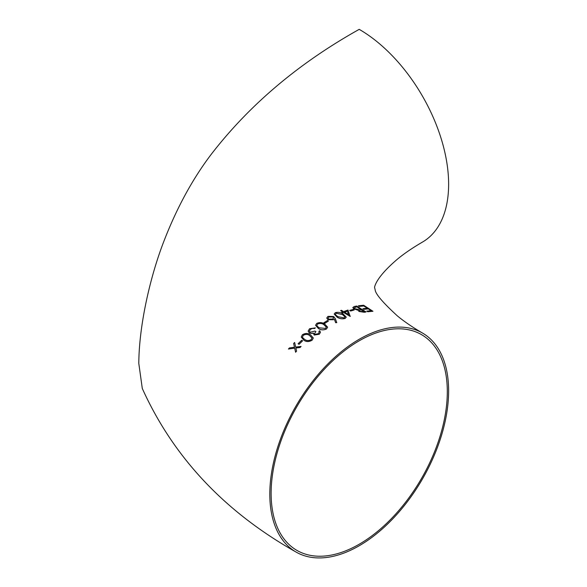 <?xml version="1.0" encoding="UTF-8"?>
<svg xmlns="http://www.w3.org/2000/svg" width="587" height="587" viewBox="0 0 587 587"><rect width="100%" height="100%" fill="white"/><g stroke="black" fill="none" stroke-linecap="round" stroke-linejoin="round"><path stroke-width="0.88" d="M422.442 333.012A126.447 73.001 120 0 0 295.995 406.013A126.447 73.001 120 0 0 295.995 552.015A126.447 73.001 120 0 0 359.215 545.756A126.447 73.001 120 0 0 441.82 434.329A126.447 73.001 120 0 0 422.442 333.012C412.426 327.172 404.047 321.441 397.289 315.828C382.885 302.606 375.511 293.955 375.166 289.89L374.528 287.241C374.763 287.028 375.152 278.143 397.37 259.212C404.113 253.613 412.47 247.912 422.442 242.093A126.447 73.001 -120 0 0 441.82 140.77A126.447 73.001 -120 0 0 359.215 29.35C298.761 63.147 249.409 104.838 211.166 154.418C192.184 179.439 176.173 209.031 163.149 243.194C150.389 276.668 139.192 324.2 138.803 362.707L138.803 363.089L138.803 362.707M138.803 363.463L142.296 388.491C173.4 457.295 224.638 511.805 295.995 552.015M295.877 348.003L300.089 347.497L301.08 346.44L295.679 347.071L294.63 342.463L293.639 343.476L294.483 347.218L289.42 347.937L288.422 349.038L294.689 348.113L295.591 352.2L296.582 351.121L295.877 347.959L300.089 347.453L301.08 346.44M288.422 349.038L294.689 348.164L295.591 352.244L296.582 351.121M293.639 343.476L294.483 347.269M298.093 343.747L299.054 344.305L302.635 340.783L301.681 340.269L298.093 343.747L299.054 344.261L302.635 340.783M301.219 337.011L304.059 340.321C306.539 341.95 309.239 341.876 312.174 340.093L313.311 337.98L310.391 334.729C307.97 333.034 305.299 333.042 302.386 334.759L301.219 337.063L304.059 340.372C306.531 342.001 309.239 341.928 312.174 340.144L313.311 338.009M323.885 322.725L324.838 323.327L328.427 321.06L327.473 320.509L323.885 322.725L324.838 323.276L328.427 321.06M326.732 318.044L327.935 319.71L333.453 319.739L334.333 319.167L335.632 322.703L336.784 322.637L335.309 318.616L333.651 316.503L327.994 316.349L326.732 318.044L327.935 319.658L333.453 319.688L334.333 319.115L335.632 322.652L336.784 322.586M341.678 312.343L342.632 312.966L343.711 312.541L350.153 316.408L348.003 310.053L343.586 311.594L341.436 310.296L340.607 310.618L342.749 311.917L341.678 312.343L342.632 312.915L343.711 312.489L350.329 316.29M340.607 310.618L342.749 311.968M366.75 311.095L367.711 311.748L372.965 311.279L363.647 305.24L358.393 305.776L359.347 306.392L363.764 305.922L367.352 308.248L362.935 308.681L363.889 309.283L368.306 308.865L371.167 310.706L366.75 311.095L367.711 311.697L372.965 311.279M362.935 308.681L363.889 309.334L368.306 308.916L371.167 310.75M358.393 305.776L359.347 306.443L363.764 305.974L367.352 308.3M352.802 307.551L353.873 308.894L358.048 309.965L358.95 311.433L364.219 312.269L366.039 311.976L356.72 306.04L354.203 306.509L352.802 307.529L353.873 308.843L357.953 310.222M349.676 310.413L350.63 311.044L354.218 309.987L353.257 309.393L349.676 310.413L350.63 310.993L354.218 309.987M334.179 314.045L337.019 317.097C339.44 318.741 342.14 319.203 345.134 318.477L346.264 317.141L343.344 314.184C340.974 312.467 338.303 311.946 335.338 312.629L334.179 314.045L337.019 317.046C339.44 318.69 342.14 319.152 345.134 318.425L346.264 317.163M315.557 325.271L318.389 328.5C320.81 330.136 323.518 330.298 326.504 328.984L327.641 327.179L324.721 324.075C322.351 322.373 319.68 322.153 316.716 323.408L315.557 325.271L318.389 328.449C320.81 330.085 323.518 330.246 326.504 328.933L327.641 327.179M318.873 331.362L319.203 332.315L318.359 333.658L315.021 334.333L314.529 333.563L315.887 331.596L314.933 331.061L310.097 332.264L309.364 331.097L310.494 329.27L312.555 328.338L314.573 328.493L315.41 327.862L309.554 328.735L308.124 331.119L309.342 332.998L311.55 333.445L313.355 333.064L314.184 335.008L319.321 334.186L320.48 332.257L319.71 330.738L318.873 331.362L319.203 332.345M308.124 331.141L309.342 333.049L311.55 333.497L313.355 333.115L314.184 335.06L319.321 334.238L320.48 332.286M313.267 333.658L313.355 333.064M309.364 331.127L310.494 329.322L312.555 328.382L314.573 328.544L315.41 327.862M314.529 333.585L315.887 331.596M359.215 544.23A124.576 71.922 120 0 0 440.602 434.453A124.576 71.922 120 0 0 421.503 334.627A124.576 71.922 120 0 0 296.927 406.549A124.576 71.922 120 0 0 296.927 550.401A124.576 71.922 120 0 0 359.215 544.23M360.697 309.679L364.248 311.455L363.111 311.653L359.772 311.183L359.163 310.442L361.262 309.584M358.048 309.914L358.95 311.381L364.219 312.218L366.039 311.924M360.308 308.982L357.901 309.349L354.709 308.645L354.086 307.845L356.845 306.796L360.308 308.982M361.262 309.635L364.248 311.506M359.163 310.464L360.697 309.731M354.086 307.874L355.649 307.016M355.649 307.067L356.845 306.796M356.845 306.847L360.308 309.033M344.547 312.174L347.321 311.176L348.59 314.603L344.547 312.174M344.547 312.225L347.321 311.176M347.321 311.227L348.59 314.654M337.855 316.642L335.867 315.087L335.463 314.206L336.27 313.209L342.514 314.537L344.951 316.899L344.151 317.875L337.855 316.642M335.463 314.236L336.27 313.209M336.27 313.253L342.514 314.581L344.951 316.921M332.778 316.914L333.548 317.956L332.675 319.042L328.72 319.145L328.008 318.132L328.903 316.929L332.778 316.914L333.548 317.978M328.008 318.161L328.903 316.929M328.903 316.98L332.778 316.965M319.233 327.839L317.244 326.277L316.833 325.279L317.64 323.958C319.988 323.048 322.072 323.268 323.885 324.626L326.328 327.113L325.521 328.412L319.233 327.839M316.833 325.301L317.64 323.958M317.64 324.009C319.996 323.099 322.072 323.32 323.885 324.677L326.328 327.142M304.902 339.557L302.914 337.965L302.51 336.872L303.31 335.302C305.622 334.025 307.698 334.069 309.562 335.441L311.998 338.039L311.191 339.594C308.872 340.864 306.774 340.849 304.902 339.557M302.51 336.901L303.31 335.302M303.31 335.353C305.622 334.076 307.705 334.128 309.562 335.493L311.998 338.061"/></g></svg>
